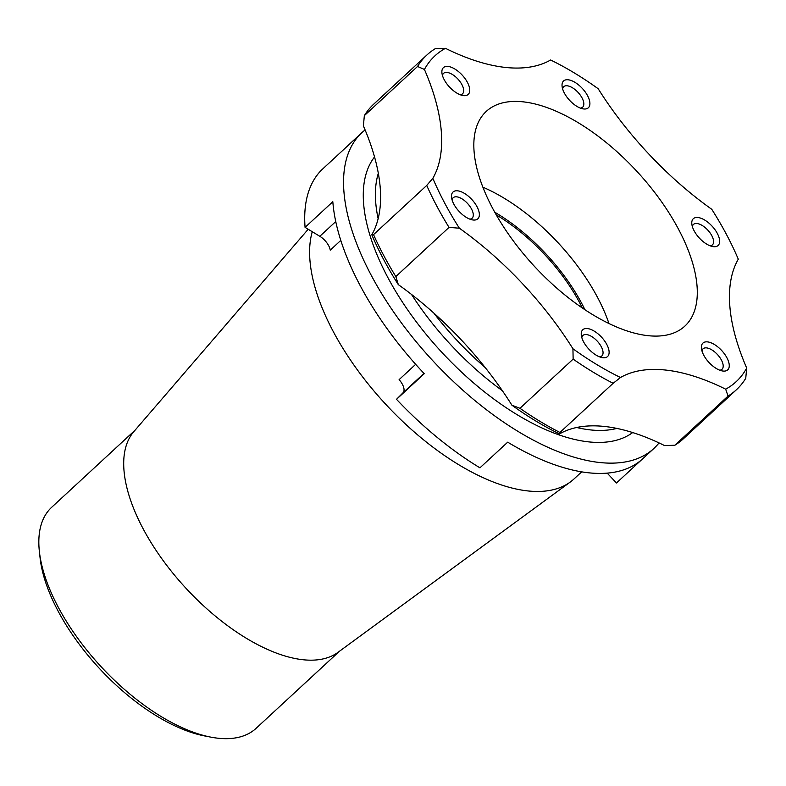 <?xml version="1.0" encoding="UTF-8"?>
<svg xmlns="http://www.w3.org/2000/svg" width="786" height="786" viewBox="0 0 786 786"><rect width="100%" height="100%" fill="white"/><g stroke="black" fill="none" stroke-linecap="round" stroke-linejoin="round"><path stroke-width="1.18" d="M563.307 81.243A18.245 8.715 -132.8 0 1 581.817 87.885A18.245 8.715 -132.8 0 1 588.606 107.505A18.245 8.715 -132.8 0 1 582.878 108.832A18.245 8.715 -132.8 0 1 562.088 86.342A18.245 8.715 -132.8 0 1 563.307 81.243M562.619 88.877A13.942 6.661 -132.8 0 1 563.513 86.902A13.942 6.661 -132.8 0 1 563.719 86.696A13.942 6.661 -132.8 0 1 577.867 92.198A13.942 6.661 -132.8 0 1 582.848 106.975A13.942 6.661 -132.8 0 1 582.652 107.181A13.942 6.661 -132.8 0 1 580.392 108.104M444.414 80.084A18.245 8.715 -132.8 0 1 441.938 73A18.245 8.715 -132.8 0 1 450.958 67.134A18.245 8.715 -132.8 0 1 467.208 81.97A18.245 8.715 -132.8 0 1 462.728 95.489A18.245 8.715 -132.8 0 1 444.414 80.084M442.469 75.535A13.942 6.661 -132.8 0 1 443.569 73.353A13.942 6.661 -132.8 0 1 461.746 84.318A13.942 6.661 -132.8 0 1 462.502 93.839A13.942 6.661 -132.8 0 1 460.242 94.762M466.678 217.594A18.245 8.715 -132.8 0 1 451.547 197.384A18.245 8.715 -132.8 0 1 464.162 193.218A18.245 8.715 -132.8 0 1 478.723 210.756A18.245 8.715 -132.8 0 1 472.337 219.874A18.245 8.715 -132.8 0 1 466.678 217.594M452.078 199.919A13.942 6.661 -132.8 0 1 453.178 197.738A13.942 6.661 -132.8 0 1 461.687 198.661A13.942 6.661 -132.8 0 1 471.482 208.938A13.942 6.661 -132.8 0 1 472.111 218.213A13.942 6.661 -132.8 0 1 469.851 219.147M607.824 356.264A18.245 8.715 -132.8 0 1 602.086 357.591A18.245 8.715 -132.8 0 1 581.296 335.101A18.245 8.715 -132.8 0 1 582.524 330.002A18.245 8.715 -132.8 0 1 601.035 336.644A18.245 8.715 -132.8 0 1 607.824 356.264M581.827 337.636A13.942 6.661 -132.8 0 1 582.731 335.661A13.942 6.661 -132.8 0 1 582.937 335.455A13.942 6.661 -132.8 0 1 597.085 340.957A13.942 6.661 -132.8 0 1 602.066 355.734A13.942 6.661 -132.8 0 1 601.87 355.94A13.942 6.661 -132.8 0 1 599.61 356.864M726.716 357.414A18.245 8.715 -132.8 0 1 722.236 370.933A18.245 8.715 -132.8 0 1 703.922 355.537A18.245 8.715 -132.8 0 1 701.446 348.444A18.245 8.715 -132.8 0 1 710.465 342.588A18.245 8.715 -132.8 0 1 726.716 357.414M701.977 350.978A13.942 6.661 -132.8 0 1 703.077 348.797A13.942 6.661 -132.8 0 1 721.253 359.762A13.942 6.661 -132.8 0 1 722.01 369.282A13.942 6.661 -132.8 0 1 719.75 370.206M704.462 219.913A18.245 8.715 -132.8 0 1 719.013 237.441A18.245 8.715 -132.8 0 1 712.627 246.558A18.245 8.715 -132.8 0 1 706.968 244.279A18.245 8.715 -132.8 0 1 691.837 224.069A18.245 8.715 -132.8 0 1 704.462 219.913M692.368 226.604A13.942 6.661 -132.8 0 1 693.478 224.423A13.942 6.661 -132.8 0 1 701.977 225.346A13.942 6.661 -132.8 0 1 711.782 235.623A13.942 6.661 -132.8 0 1 712.401 244.898A13.942 6.661 -132.8 0 1 710.141 245.831M474.282 153.643A146.235 69.856 47.2 0 0 561.489 292.156A146.235 69.856 47.2 0 0 682.277 328.273A146.235 69.856 47.2 0 0 696.848 283.864A146.235 69.856 47.2 0 0 604.434 141.077A146.235 69.856 47.2 0 0 483.97 113.744A146.235 69.856 47.2 0 0 474.282 153.643M496.3 214.912A120.435 57.525 -132.8 0 1 582.397 308.043M210.913 737.15L204.684 735.951A144.457 69.001 -132.8 0 1 40.086 557.903L39.388 551.595A150.539 71.909 47.2 0 0 210.913 737.15A150.539 71.909 47.2 0 0 256.04 728.376L339.473 651.25M135.104 430.168L51.67 507.294A150.539 71.909 47.2 0 0 39.3 550.809A150.539 71.909 47.2 0 0 39.388 551.595M312.258 231.723A183.226 87.521 47.2 0 0 310.175 262.858A183.226 87.521 47.2 0 0 418.967 436.014A183.226 87.521 47.2 0 0 570.302 482.015L337.892 652.409A150.539 71.909 -132.8 0 1 213.556 614.623A150.539 71.909 -132.8 0 1 124.168 472.357A150.539 71.909 -132.8 0 1 133.816 431.652L308.191 229.257M570.302 482.015A183.226 87.521 47.2 0 0 573.977 478.988L581.66 471.885M659.022 442.911A215.059 102.72 -132.8 0 1 653.854 448.492L642.761 458.749A215.059 102.72 -132.8 0 1 507.697 442.174L479.941 467.827A215.059 102.72 -132.8 0 1 396.508 399.327L403.031 392.774A12.9 6.16 -132.8 0 0 399.111 379.648L415.676 364.321M607.214 473.162L616.479 482.987L641.229 460.105M396.508 399.327L424.253 373.684A215.059 102.72 -132.8 0 1 333.126 205.087A215.059 102.72 -132.8 0 1 332.822 201.717L305.076 227.37L319.823 236.291A12.9 6.16 -132.8 0 1 330.248 250.144L340.81 240.378M305.076 227.37A215.059 102.72 -132.8 0 1 321.582 169.982L349.328 144.329A215.059 102.72 -132.8 0 1 350.792 142.914L361.894 132.657A215.059 102.72 -132.8 0 1 365.107 129.926M653.854 448.492A215.059 102.72 -132.8 0 1 476.287 401.695A215.059 102.72 -132.8 0 1 344.219 194.82A215.059 102.72 -132.8 0 1 361.894 132.657M746.7 368.054A221.878 105.982 -132.8 0 1 725.665 389.178A215.059 102.72 47.2 0 0 620.498 377.506A221.878 105.982 -132.8 0 1 572.935 348.758A215.059 102.72 47.2 0 0 459.368 228.205A221.878 105.982 -132.8 0 1 432.84 178.324A215.059 102.72 47.2 0 0 424.43 69.453A221.878 105.982 -132.8 0 1 445.475 48.319A215.059 102.72 47.2 0 0 550.632 60.001A221.878 105.982 -132.8 0 1 598.195 88.749A215.059 102.72 -132.8 0 0 711.772 209.302A221.878 105.982 -132.8 0 1 738.29 259.184A215.059 102.72 47.2 0 0 746.7 368.054L745.747 378.292A227.96 108.89 -132.8 0 1 736.384 389.777A227.96 108.89 -132.8 0 1 728.052 396.056L674.86 445.23A227.96 108.89 47.2 0 0 683.191 438.952L736.384 389.777M398.325 284.64A221.878 105.982 -132.8 0 1 371.798 234.759L373.537 234.621A227.96 108.89 47.2 0 0 395.839 276.564L398.325 284.64A215.059 102.72 47.2 0 1 460.704 339.287A215.059 102.72 -132.8 0 1 511.892 405.183A221.878 105.982 47.2 0 0 559.455 433.931A215.059 102.72 47.2 0 1 604.984 426.513A215.059 102.72 -132.8 0 1 664.622 445.613L674.86 445.23M725.665 389.178L728.052 396.056M559.455 433.931L559.937 432.467L613.139 383.293A227.96 108.89 -132.8 0 1 573.141 359.114L519.949 408.298A227.96 108.89 -132.8 0 0 559.937 432.467M620.498 377.506L613.139 383.293M572.935 348.758L573.141 359.114M511.892 405.183L519.949 408.298M395.839 276.564L449.032 227.39A227.96 108.89 -132.8 0 1 426.729 185.437L373.537 234.621M459.368 228.205L449.032 227.39M424.43 69.453L417.543 66.476L364.34 115.65L363.387 125.888A215.059 102.72 47.2 0 1 380.237 187.962A215.059 102.72 -132.8 0 1 371.798 234.759M432.84 178.324L426.729 185.437M417.543 66.476A227.96 108.89 -132.8 0 1 426.906 54.991A227.96 108.89 -132.8 0 1 435.228 48.703L445.475 48.319M364.34 115.65A227.96 108.89 -132.8 0 1 373.704 104.165L426.906 54.991M616.804 428.399A180.642 86.293 -132.8 0 1 576.649 427.496M502.392 390.74A180.642 86.293 -132.8 0 1 411.491 294.416M378.145 218.704A180.642 86.293 -132.8 0 1 375.954 205.018A180.642 86.293 -132.8 0 1 378.321 173.293M485.178 367.534A180.642 86.293 -132.8 0 1 433.784 313.025M608.983 323.577A136.125 65.022 47.2 0 0 482.899 187.186M494.787 212.24A123.274 58.881 -132.8 0 1 584.941 309.763M319.823 236.291L335.76 221.554M423.988 373.399L403.031 392.774M632.701 432.555A189.249 90.4 -132.8 0 1 476.385 385.287A189.249 90.4 -132.8 0 1 363.859 206.315A189.249 90.4 -132.8 0 1 374.539 156.935"/></g></svg>
